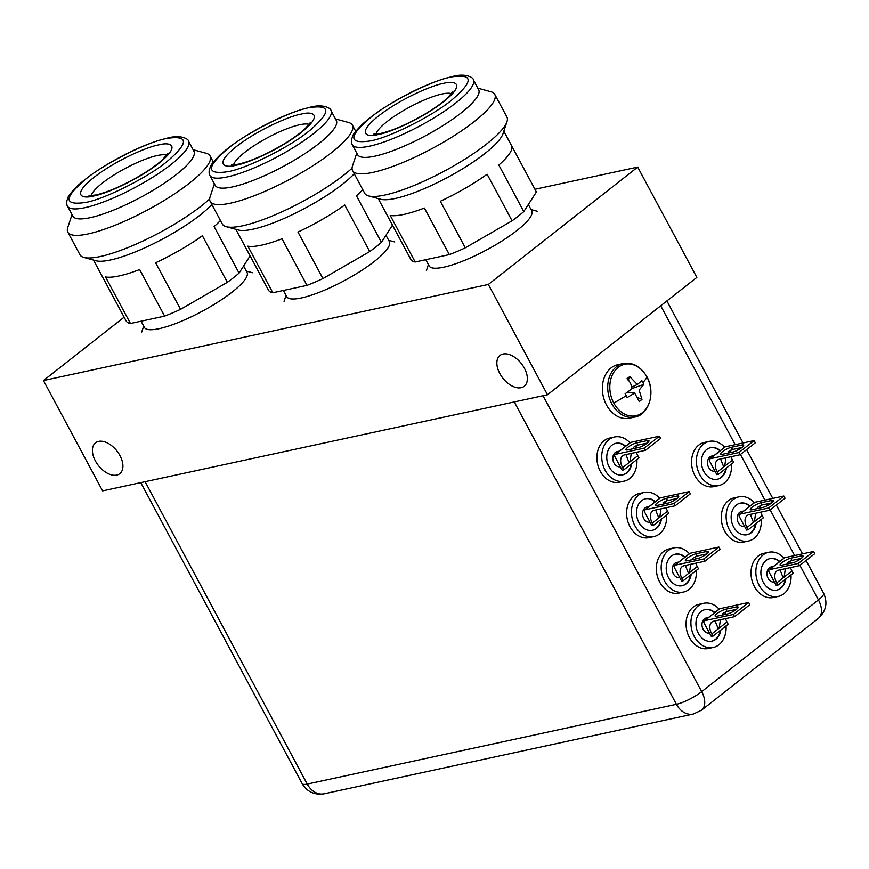 <?xml version="1.0" encoding="UTF-8"?>
<svg xmlns="http://www.w3.org/2000/svg" width="869" height="869" viewBox="0 0 869 869"><rect width="100%" height="100%" fill="white"/><g stroke="black" fill="none" stroke-linecap="round" stroke-linejoin="round"><path stroke-width="1.3" d="M119.955 455.584A19.629 11.786 -128.2 0 0 95.536 442.81A19.629 11.786 -128.2 0 0 95.373 460.896A19.629 11.786 -128.2 0 0 119.792 473.67A19.629 11.786 -128.2 0 0 119.955 455.584M524.398 368.206A19.629 11.786 -128.2 0 0 499.979 355.432A19.629 11.786 -128.2 0 0 499.805 373.518A19.629 11.786 -128.2 0 0 524.224 386.292A19.629 11.786 -128.2 0 0 524.398 368.206M124.115 317.185L43.45 380.557L102.607 490.876L547.481 394.765L696.851 277.407L637.705 167.087L534.956 189.279M547.481 394.765L488.335 284.445L637.705 167.087M43.45 380.557L488.335 284.445M85.531 202.444C103.943 199.457 148.382 177.178 166.881 161.645C188.899 142.885 188.942 135.14 167.033 138.399C148.61 141.375 104.171 163.654 85.673 179.199C63.654 197.958 63.611 205.703 85.531 202.444M67.532 206.203L72.887 216.185A68.684 15.414 -28.2 0 0 90.224 217.663A68.684 15.414 -28.2 0 0 160.026 185.999A68.684 15.414 -28.2 0 0 193.939 151.271L188.595 141.289C189.094 139.551 181.545 134.25 167.999 137.943L158.897 140.376C146.948 144.145 133.935 149.772 119.846 157.256C101.955 166.891 87.802 176.472 77.395 185.999C65.729 198.045 69.009 196.264 66.913 200.457C66.576 203.542 66.783 205.453 67.532 206.203A68.684 15.414 -28.2 0 0 84.88 207.68A68.684 15.414 -28.2 0 0 154.671 176.016A68.684 15.414 -28.2 0 0 188.595 141.289M72.029 214.6L67.771 227.461A80.687 18.108 -28.2 0 0 67.825 232.164A80.687 18.108 -28.2 0 0 88.203 233.902A80.687 18.108 -28.2 0 0 170.205 196.698A80.687 18.108 -28.2 0 0 210.048 155.909A80.687 18.108 -28.2 0 0 206.17 153.259L193.092 149.685M67.825 232.164L79.959 254.78A80.687 18.108 -28.2 0 0 83.837 257.43A80.687 18.108 -28.2 0 0 100.337 256.518A80.687 18.108 -28.2 0 0 209.69 198.958M83.837 257.43L96.035 260.765A71.269 15.99 -28.2 0 0 110.602 259.961A71.269 15.99 -28.2 0 0 211.873 204.541M93.483 260.07L101.162 274.387A71.269 15.99 -28.2 0 0 101.239 274.517L126.211 321.085A71.269 15.99 -28.2 0 0 130.459 323.507L105.486 276.939A71.269 15.99 -28.2 0 0 119.162 275.929A71.269 15.99 -28.2 0 0 139.648 269.553L164.621 316.12A71.269 15.99 -28.2 0 0 180.578 309.342L155.605 262.775A71.269 15.99 -28.2 0 0 202.379 235.749L227.352 282.316A71.269 15.99 -28.2 0 0 239.062 273.116L214.089 226.548A71.269 15.99 -28.2 0 0 220.433 220.498M141.06 321.215L144.406 327.439A58.223 13.068 -28.2 0 0 159.103 328.688A58.223 13.068 -28.2 0 0 218.271 301.847A58.223 13.068 -28.2 0 0 247.024 272.41L243.613 266.033M130.459 323.507L164.621 316.12M227.352 282.316L180.578 309.342M250.109 255.91L239.062 273.116M227.884 171.682C246.307 168.705 290.746 146.427 309.245 130.893C331.263 112.134 331.306 104.378 309.397 107.647C290.974 110.624 246.535 132.903 228.036 148.436C206.018 167.196 205.975 174.951 227.884 171.682M209.896 175.451L215.24 185.423A68.684 15.414 -28.2 0 0 232.588 186.9A68.684 15.414 -28.2 0 0 302.379 155.236A68.684 15.414 -28.2 0 0 336.303 120.519L330.948 110.537C331.458 108.799 323.909 103.498 310.352 107.18L301.261 109.613C289.312 113.394 276.299 119.02 262.21 126.494C244.319 136.14 230.166 145.72 219.759 155.247C208.093 167.282 211.363 165.512 209.277 169.705C208.94 172.79 209.147 174.702 209.896 175.451A68.684 15.414 -28.2 0 0 227.233 176.928A68.684 15.414 -28.2 0 0 297.035 145.264A68.684 15.414 -28.2 0 0 330.948 110.537M214.393 183.837L210.135 196.709A80.687 18.108 -28.2 0 0 210.189 201.412A80.687 18.108 -28.2 0 0 230.567 203.15A80.687 18.108 -28.2 0 0 312.568 165.946A80.687 18.108 -28.2 0 0 352.412 125.147A80.687 18.108 -28.2 0 0 348.534 122.496L335.456 118.934M210.189 201.412L222.323 224.028A80.687 18.108 -28.2 0 0 226.201 226.679A80.687 18.108 -28.2 0 0 242.69 225.766A80.687 18.108 -28.2 0 0 352.043 168.206M226.201 226.679L238.399 230.013A71.269 15.99 -28.2 0 0 252.955 229.199A71.269 15.99 -28.2 0 0 354.226 173.778M235.847 229.318L243.526 243.635A71.269 15.99 -28.2 0 0 243.602 243.765L268.564 290.333A71.269 15.99 -28.2 0 0 272.812 292.744L247.85 246.177A71.269 15.99 -28.2 0 0 261.526 245.167A71.269 15.99 -28.2 0 0 282.012 238.801L306.985 285.369A71.269 15.99 -28.2 0 0 322.931 278.58L297.969 232.023A71.269 15.99 -28.2 0 0 344.743 204.997L369.716 251.565A71.269 15.99 -28.2 0 0 381.426 242.364L356.453 195.797A71.269 15.99 -28.2 0 0 362.797 189.746M283.424 290.452L286.759 296.677A58.223 13.068 -28.2 0 0 301.467 297.937A58.223 13.068 -28.2 0 0 360.635 271.085A58.223 13.068 -28.2 0 0 389.388 241.647L385.977 235.271M272.812 292.744L306.985 285.369M369.716 251.565L322.931 278.58M392.473 225.147L381.426 242.364M370.248 140.93C388.671 137.954 433.11 115.675 451.608 100.141C473.616 81.371 473.67 73.626 451.75 76.885C433.338 79.872 388.899 102.151 370.4 117.684C348.382 136.444 348.339 144.189 370.248 140.93M352.26 144.688L357.604 154.671A68.684 15.414 -28.2 0 0 374.952 156.148A68.684 15.414 -28.2 0 0 444.743 124.484A68.684 15.414 -28.2 0 0 478.667 89.757L473.312 79.774C473.822 78.047 466.273 72.746 452.716 76.429L443.624 78.862C431.676 82.631 418.662 88.258 404.574 95.742C386.683 105.377 372.529 114.958 362.112 124.484C350.457 136.531 353.726 134.76 351.641 138.942C351.304 142.027 351.51 143.939 352.26 144.688A68.684 15.414 -28.2 0 0 369.597 146.166A68.684 15.414 -28.2 0 0 439.399 114.502A68.684 15.414 -28.2 0 0 473.312 79.774M356.757 153.085L352.499 165.957A80.687 18.108 -28.2 0 0 352.553 170.65A80.687 18.108 -28.2 0 0 372.931 172.388A80.687 18.108 -28.2 0 0 454.932 135.195A80.687 18.108 -28.2 0 0 494.776 94.395A80.687 18.108 -28.2 0 0 490.887 91.745L477.82 88.171M352.553 170.65L364.687 193.276A80.687 18.108 -28.2 0 0 368.565 195.927A80.687 18.108 -28.2 0 0 385.054 195.004A80.687 18.108 -28.2 0 0 459.375 162.568A80.687 18.108 -28.2 0 0 506.964 121.714A80.687 18.108 -28.2 0 0 506.899 117.011L494.776 94.395M368.565 195.927L380.752 199.251A71.269 15.99 -28.2 0 0 395.319 198.447A71.269 15.99 -28.2 0 0 460.961 169.803A71.269 15.99 -28.2 0 0 502.988 133.717L506.964 121.714M378.211 198.556L385.89 212.883A71.269 15.99 -28.2 0 0 385.966 213.003L410.928 259.57A71.269 15.99 -28.2 0 0 415.176 261.993L390.214 215.425A71.269 15.99 -28.2 0 0 403.879 214.415A71.269 15.99 -28.2 0 0 424.376 208.039L449.349 254.606A71.269 15.99 -28.2 0 0 465.295 247.828L440.333 201.26A71.269 15.99 -28.2 0 0 487.107 174.234L512.08 220.802A71.269 15.99 -28.2 0 0 523.779 211.612L498.817 165.045A71.269 15.99 -28.2 0 0 511.493 145.525A71.269 15.99 -28.2 0 0 511.428 145.395M425.788 259.701L429.123 265.925A58.223 13.068 -28.2 0 0 443.831 267.174A58.223 13.068 -28.2 0 0 502.999 240.333A58.223 13.068 -28.2 0 0 531.752 210.895L528.33 204.519M511.569 145.655L536.39 191.962L523.779 211.612M415.176 261.993L449.349 254.606M512.08 220.802L465.295 247.828M720.423 619.727L719.26 627.766L718.044 628.341L715.404 621.628M726.049 625.897A22.594 17.337 -102.2 0 1 718.913 644.787A22.594 17.337 -102.2 0 1 713.275 647.47A22.594 17.337 -102.2 0 1 692.68 632.914A22.594 17.337 -102.2 0 1 698.1 605.986A22.594 17.337 -102.2 0 1 703.738 603.303A22.594 17.337 -102.2 0 1 719.141 609.136M713.275 647.47L708.431 648.513A22.594 17.337 -102.2 0 1 687.824 633.968A22.594 17.337 -102.2 0 1 693.256 607.029A22.594 17.337 -102.2 0 1 698.882 604.357L703.738 603.303M711.668 641.213A16.142 12.383 77.8 0 0 715.459 639.345A16.142 12.383 77.8 0 0 720.347 630.373M720.879 629.96A16.142 12.383 -102.2 0 1 715.937 639.247A16.142 12.383 -102.2 0 1 711.917 641.159A16.142 12.383 -102.2 0 1 697.199 630.764A16.142 12.383 -102.2 0 1 701.077 611.526A16.142 12.383 -102.2 0 1 705.096 609.614A16.142 12.383 -102.2 0 1 714.829 612.526M708.55 617.457L706.388 617.924A7.745 5.942 77.8 0 0 704.455 618.837A7.745 5.942 77.8 0 0 702.554 627.972A7.745 5.942 77.8 0 0 709.495 633.099M725.756 611.776A12.916 7.756 -128.2 0 0 725.061 614.459M725.582 618.609A12.916 7.756 -128.2 0 0 726.995 622.008L728.179 624.224L712.96 636.184L711.342 636.532L704.205 623.225A2.585 1.553 51.8 0 1 704.227 620.846A2.585 1.553 51.8 0 1 704.64 620.662L733.403 614.448L734.598 616.664L713.916 621.129A12.916 7.756 51.8 0 0 711.885 622.063A12.916 7.756 51.8 0 0 711.765 633.968L712.96 636.184M722.476 613.742L725.865 611.743A7.104 1.597 151.8 0 1 727.027 611.418L736.456 609.386M736.358 606.931A7.104 1.597 -28.2 0 1 738.15 607.083A7.104 1.597 -28.2 0 1 734.642 610.668A7.104 1.597 -28.2 0 1 727.429 613.948L716.914 616.219A7.104 1.597 151.8 0 1 715.111 616.067A7.104 1.597 151.8 0 1 718.62 612.471A7.104 1.597 151.8 0 1 725.843 609.202L736.358 606.931L737.281 608.658M704.64 620.662L719.858 608.702A2.585 1.553 -128.2 0 0 719.445 608.887L704.227 620.846M719.858 608.702L748.633 602.489L749.817 604.705L734.598 616.664M714.503 612.775A16.142 12.383 77.8 0 0 704.857 609.669M748.633 602.489L733.403 614.448M690.692 564.285L689.541 572.323L688.313 572.899L685.674 566.197M696.33 570.455A22.594 17.337 -102.2 0 1 689.182 589.356A22.594 17.337 -102.2 0 1 683.555 592.028A22.594 17.337 -102.2 0 1 662.949 577.483A22.594 17.337 -102.2 0 1 668.38 550.544A22.594 17.337 -102.2 0 1 674.007 547.861A22.594 17.337 -102.2 0 1 689.41 553.694M683.555 592.028L678.7 593.082A22.594 17.337 -102.2 0 1 658.105 578.526A22.594 17.337 -102.2 0 1 663.525 551.598A22.594 17.337 -102.2 0 1 669.163 548.915L674.007 547.861M681.948 585.771A16.142 12.383 77.8 0 0 685.728 583.914A16.142 12.383 77.8 0 0 690.627 574.941M691.159 574.518A16.142 12.383 -102.2 0 1 686.217 583.805A16.142 12.383 -102.2 0 1 682.187 585.728A16.142 12.383 -102.2 0 1 667.479 575.332A16.142 12.383 -102.2 0 1 671.357 556.095A16.142 12.383 -102.2 0 1 675.376 554.172A16.142 12.383 -102.2 0 1 685.098 557.083M678.83 562.015L676.658 562.482A7.745 5.942 77.8 0 0 674.735 563.405A7.745 5.942 77.8 0 0 672.834 572.541A7.745 5.942 77.8 0 0 679.775 577.657M696.026 556.345A12.916 7.756 -128.2 0 0 695.341 559.017M695.852 563.177A12.916 7.756 -128.2 0 0 697.264 566.566L698.459 568.782L683.23 580.742L681.611 581.1L674.485 567.794A2.585 1.553 51.8 0 1 674.507 565.415A2.585 1.553 51.8 0 1 674.909 565.219L703.684 559.006L704.868 561.222L684.185 565.697A12.916 7.756 51.8 0 0 682.154 566.631A12.916 7.756 51.8 0 0 682.046 578.526L683.23 580.742M692.745 558.311L696.134 556.301A7.104 1.597 151.8 0 1 697.307 555.986L706.736 553.944M706.627 551.489A7.104 1.597 -28.2 0 1 708.42 551.641A7.104 1.597 -28.2 0 1 704.911 555.237A7.104 1.597 -28.2 0 1 697.698 558.506L687.183 560.777A7.104 1.597 151.8 0 1 685.391 560.624A7.104 1.597 151.8 0 1 688.9 557.04A7.104 1.597 151.8 0 1 696.112 553.759L706.627 551.489L707.562 553.227M674.909 565.219L690.127 553.26A2.585 1.553 -128.2 0 0 689.725 553.455L674.507 565.415M690.127 553.26L718.902 547.046L720.097 549.262L704.868 561.222M684.783 557.333A16.142 12.383 77.8 0 0 675.137 554.226M718.902 547.046L703.684 559.006M660.972 508.854L659.81 516.892L658.593 517.468L655.954 510.755M666.599 515.024A22.594 17.337 -102.2 0 1 659.462 533.914A22.594 17.337 -102.2 0 1 653.825 536.597A22.594 17.337 -102.2 0 1 633.229 522.041A22.594 17.337 -102.2 0 1 638.65 495.113A22.594 17.337 -102.2 0 1 644.287 492.43A22.594 17.337 -102.2 0 1 659.69 498.263M653.825 536.597L648.98 537.639A22.594 17.337 -102.2 0 1 628.374 523.095A22.594 17.337 -102.2 0 1 633.805 496.156A22.594 17.337 -102.2 0 1 639.432 493.473L644.287 492.43M652.217 530.34A16.142 12.383 77.8 0 0 656.008 528.471A16.142 12.383 77.8 0 0 660.896 519.499M661.428 519.086A16.142 12.383 -102.2 0 1 656.486 528.374A16.142 12.383 -102.2 0 1 652.467 530.286A16.142 12.383 -102.2 0 1 637.748 519.89A16.142 12.383 -102.2 0 1 641.626 500.653A16.142 12.383 -102.2 0 1 645.645 498.741A16.142 12.383 -102.2 0 1 655.378 501.652M649.1 506.573L646.938 507.051A7.745 5.942 77.8 0 0 645.004 507.963A7.745 5.942 77.8 0 0 643.103 517.098A7.745 5.942 77.8 0 0 650.045 522.215M666.306 500.902A12.916 7.756 -128.2 0 0 665.611 503.585M666.132 507.735A12.916 7.756 -128.2 0 0 667.544 511.135L668.728 513.351L653.51 525.311L651.891 525.658L644.755 512.352A2.585 1.553 51.8 0 1 644.776 509.973A2.585 1.553 51.8 0 1 645.189 509.788L673.953 503.575L675.148 505.791L654.466 510.255A12.916 7.756 51.8 0 0 652.434 511.189A12.916 7.756 51.8 0 0 652.315 523.095L653.51 525.311M663.025 502.869L666.414 500.87A7.104 1.597 151.8 0 1 667.577 500.544L677.005 498.502M676.908 496.058A7.104 1.597 -28.2 0 1 678.7 496.21A7.104 1.597 -28.2 0 1 675.191 499.794A7.104 1.597 -28.2 0 1 667.979 503.075L657.464 505.345A7.104 1.597 151.8 0 1 655.66 505.193A7.104 1.597 151.8 0 1 659.169 501.598A7.104 1.597 151.8 0 1 666.393 498.328L676.908 496.058L677.831 497.785M645.189 509.788L660.407 497.828A2.585 1.553 -128.2 0 0 659.995 498.013L644.776 509.973M660.407 497.828L689.182 491.615L690.366 493.831L675.148 505.791M655.052 501.902A16.142 12.383 77.8 0 0 645.406 498.795M689.182 491.615L673.953 503.575M613.775 403.01A26.331 20.215 77.8 0 0 642.463 412.612A26.331 20.215 77.8 0 0 646.894 376.983A26.331 20.215 77.8 0 0 618.207 367.381A26.331 20.215 77.8 0 0 613.775 403.01A43.982 9.874 151.8 0 0 626.136 395.677L625.126 393.787L631.372 389.236C632.002 385.63 630.546 382.143 626.994 378.765L629.743 376.603L637.335 384.511L641.843 380.655L643.853 384.402L639.128 390.072L641.985 399.436L639.236 401.597L634.707 393.06L627.146 397.546L626.136 395.677M623.258 363.524L617.902 364.676A27.373 21.008 77.8 0 0 606.475 404.954A27.373 21.008 77.8 0 0 629.46 418.185L634.815 417.033C648.947 414.871 655.889 392.245 646.894 376.809C640.746 366.457 632.871 362.036 623.258 363.524A27.373 21.008 77.8 0 0 611.83 403.803A27.373 21.008 77.8 0 0 634.815 417.033M641.985 399.436L637.781 397.6M631.948 388.552L643.853 384.402M628.178 380.383L629.743 376.603M631.242 453.412L630.09 461.45L628.863 462.026L626.223 455.323M636.879 459.582A22.594 17.337 -102.2 0 1 629.732 478.482A22.594 17.337 -102.2 0 1 624.105 481.154A22.594 17.337 -102.2 0 1 603.499 466.61A22.594 17.337 -102.2 0 1 608.93 439.671A22.594 17.337 -102.2 0 1 614.557 436.988A22.594 17.337 -102.2 0 1 629.96 442.821M624.105 481.154L619.249 482.208A22.594 17.337 -102.2 0 1 598.654 467.652A22.594 17.337 -102.2 0 1 604.074 440.724A22.594 17.337 -102.2 0 1 609.712 438.041L614.557 436.988M622.497 474.898A16.142 12.383 77.8 0 0 626.277 473.04A16.142 12.383 77.8 0 0 631.176 464.068M631.709 463.644A16.142 12.383 -102.2 0 1 626.766 472.932A16.142 12.383 -102.2 0 1 622.736 474.843A16.142 12.383 -102.2 0 1 608.028 464.459A16.142 12.383 -102.2 0 1 611.906 445.21A16.142 12.383 -102.2 0 1 615.925 443.299A16.142 12.383 -102.2 0 1 625.647 446.21M619.38 451.141L617.207 451.608A7.745 5.942 77.8 0 0 615.285 452.532A7.745 5.942 77.8 0 0 613.384 461.656A7.745 5.942 77.8 0 0 620.325 466.783M636.575 445.471A12.916 7.756 -128.2 0 0 635.891 448.143M636.401 452.304A12.916 7.756 -128.2 0 0 637.813 455.693L639.008 457.909L623.779 469.868L622.161 470.227L615.035 456.92A2.585 1.553 51.8 0 1 615.056 454.541A2.585 1.553 51.8 0 1 615.458 454.346L644.233 448.132L645.417 450.348L624.735 454.824A12.916 7.756 51.8 0 0 622.704 455.758A12.916 7.756 51.8 0 0 622.595 467.652L623.779 469.868M633.295 447.437L636.684 445.428A7.104 1.597 151.8 0 1 637.857 445.102L647.286 443.071M647.177 440.616A7.104 1.597 -28.2 0 1 648.969 440.768A7.104 1.597 -28.2 0 1 645.461 444.363A7.104 1.597 -28.2 0 1 638.248 447.633L627.733 449.903A7.104 1.597 151.8 0 1 625.941 449.751A7.104 1.597 151.8 0 1 629.449 446.166A7.104 1.597 151.8 0 1 636.662 442.886L647.177 440.616L648.111 442.354M615.458 454.346L630.677 442.386A2.585 1.553 -128.2 0 0 630.275 442.582L615.056 454.541M630.677 442.386L659.452 436.173L660.646 438.389L645.417 450.348M625.332 446.46A16.142 12.383 77.8 0 0 615.686 443.353M659.452 436.173L644.233 448.132M785.359 568.695L784.207 576.734L782.98 577.309L780.34 570.607M790.996 574.865A22.594 17.337 -102.2 0 1 783.86 593.766A22.594 17.337 -102.2 0 1 778.222 596.438A22.594 17.337 -102.2 0 1 757.616 581.893A22.594 17.337 -102.2 0 1 763.047 554.954A22.594 17.337 -102.2 0 1 768.685 552.271A22.594 17.337 -102.2 0 1 784.077 558.104M778.222 596.438L773.367 597.492A22.594 17.337 -102.2 0 1 752.771 582.936A22.594 17.337 -102.2 0 1 758.192 556.008A22.594 17.337 -102.2 0 1 763.829 553.325L768.685 552.271M776.614 590.181A16.142 12.383 77.8 0 0 780.395 588.324A16.142 12.383 77.8 0 0 785.294 579.351M785.826 578.928A16.142 12.383 -102.2 0 1 780.883 588.215A16.142 12.383 -102.2 0 1 776.864 590.127A16.142 12.383 -102.2 0 1 762.146 579.742A16.142 12.383 -102.2 0 1 766.024 560.494A16.142 12.383 -102.2 0 1 770.043 558.582A16.142 12.383 -102.2 0 1 779.765 561.493M773.497 566.425L771.335 566.892A7.745 5.942 77.8 0 0 769.402 567.815A7.745 5.942 77.8 0 0 767.501 576.94A7.745 5.942 77.8 0 0 774.442 582.067M790.692 560.755A12.916 7.756 -128.2 0 0 790.008 563.427M790.529 567.576A12.916 7.756 -128.2 0 0 791.931 570.976L793.125 573.192L777.896 585.152L776.278 585.5L769.152 572.204A2.585 1.553 51.8 0 1 769.174 569.825A2.585 1.553 51.8 0 1 769.576 569.629L798.35 563.416L799.534 565.632L778.852 570.107A12.916 7.756 51.8 0 0 776.821 571.042A12.916 7.756 51.8 0 0 776.712 582.936L777.896 585.152M787.423 562.71L790.812 560.711A7.104 1.597 151.8 0 1 791.974 560.386L801.403 558.354M801.294 555.899A7.104 1.597 -28.2 0 1 803.086 556.051A7.104 1.597 -28.2 0 1 799.578 559.647A7.104 1.597 -28.2 0 1 792.365 562.916L781.85 565.187A7.104 1.597 151.8 0 1 780.058 565.035A7.104 1.597 151.8 0 1 783.566 561.45A7.104 1.597 151.8 0 1 790.779 558.17L801.294 555.899L802.228 557.626M769.576 569.629L784.794 557.67A2.585 1.553 -128.2 0 0 784.392 557.865L769.174 569.825M784.794 557.67L813.569 551.457L814.764 553.672L799.534 565.632M779.45 561.743A16.142 12.383 77.8 0 0 769.804 558.637M813.569 551.457L798.35 563.416M755.639 513.264L754.477 521.302L753.26 521.878L750.62 515.165M761.266 519.434A22.594 17.337 -102.2 0 1 754.129 538.324A22.594 17.337 -102.2 0 1 748.491 541.007A22.594 17.337 -102.2 0 1 727.896 526.451A22.594 17.337 -102.2 0 1 733.327 499.523A22.594 17.337 -102.2 0 1 738.954 496.84A22.594 17.337 -102.2 0 1 754.357 502.673M748.491 541.007L743.647 542.05A22.594 17.337 -102.2 0 1 723.041 527.505A22.594 17.337 -102.2 0 1 728.472 500.566A22.594 17.337 -102.2 0 1 734.099 497.883L738.954 496.84M746.895 534.739A16.142 12.383 77.8 0 0 750.675 532.882A16.142 12.383 77.8 0 0 755.563 523.909M756.095 523.496A16.142 12.383 -102.2 0 1 751.153 532.784A16.142 12.383 -102.2 0 1 747.134 534.696A16.142 12.383 -102.2 0 1 732.415 524.3A16.142 12.383 -102.2 0 1 736.293 505.063A16.142 12.383 -102.2 0 1 740.323 503.151A16.142 12.383 -102.2 0 1 750.045 506.062M743.766 510.983L741.605 511.45A7.745 5.942 77.8 0 0 739.671 512.373A7.745 5.942 77.8 0 0 737.781 521.509A7.745 5.942 77.8 0 0 744.711 526.625M760.972 505.313A12.916 7.756 -128.2 0 0 760.277 507.996M760.799 512.145A12.916 7.756 -128.2 0 0 762.211 515.545L763.395 517.761L748.176 529.721L746.558 530.068L739.421 516.762A2.585 1.553 51.8 0 1 739.443 514.383A2.585 1.553 51.8 0 1 739.856 514.198L768.62 507.985L769.815 510.201L749.132 514.665A12.916 7.756 51.8 0 0 747.101 515.599A12.916 7.756 51.8 0 0 746.982 527.505L748.176 529.721M757.692 507.279L761.081 505.28A7.104 1.597 151.8 0 1 762.243 504.954L771.672 502.912M771.574 500.468A7.104 1.597 -28.2 0 1 773.367 500.62A7.104 1.597 -28.2 0 1 769.858 504.205A7.104 1.597 -28.2 0 1 762.645 507.485L752.13 509.755A7.104 1.597 151.8 0 1 750.338 509.603A7.104 1.597 151.8 0 1 753.836 506.008A7.104 1.597 151.8 0 1 761.059 502.738L771.574 500.468L772.498 502.195M739.856 514.198L755.074 502.239A2.585 1.553 -128.2 0 0 754.672 502.423L739.443 514.383M755.074 502.239L783.849 496.025L785.033 498.241L769.815 510.201M749.719 506.312A16.142 12.383 77.8 0 0 740.073 503.205M783.849 496.025L768.62 507.985M725.908 457.822L724.757 465.86L723.529 466.436L720.89 459.734M731.546 463.992A22.594 17.337 -102.2 0 1 724.409 482.882A22.594 17.337 -102.2 0 1 718.772 485.565A22.594 17.337 -102.2 0 1 698.165 471.02A22.594 17.337 -102.2 0 1 703.597 444.081A22.594 17.337 -102.2 0 1 709.234 441.398A22.594 17.337 -102.2 0 1 724.627 447.231M718.772 485.565L713.916 486.618A22.594 17.337 -102.2 0 1 693.321 472.063A22.594 17.337 -102.2 0 1 698.741 445.134A22.594 17.337 -102.2 0 1 704.379 442.451L709.234 441.398M717.164 479.308A16.142 12.383 77.8 0 0 720.944 477.45A16.142 12.383 77.8 0 0 725.843 468.478M726.375 468.054A16.142 12.383 -102.2 0 1 721.433 477.342A16.142 12.383 -102.2 0 1 717.414 479.253A16.142 12.383 -102.2 0 1 702.695 468.869A16.142 12.383 -102.2 0 1 706.573 449.621A16.142 12.383 -102.2 0 1 710.592 447.709A16.142 12.383 -102.2 0 1 720.314 450.62M714.046 455.552L711.885 456.019A7.745 5.942 77.8 0 0 709.951 456.931A7.745 5.942 77.8 0 0 708.05 466.066A7.745 5.942 77.8 0 0 714.991 471.194M731.242 449.87A12.916 7.756 -128.2 0 0 730.557 452.553M731.079 456.703A12.916 7.756 -128.2 0 0 732.48 460.103L733.675 462.319L718.446 474.278L716.838 474.626L709.701 461.33A2.585 1.553 51.8 0 1 709.723 458.941A2.585 1.553 51.8 0 1 710.125 458.756L738.9 452.543L740.084 454.759L719.402 459.234A12.916 7.756 51.8 0 0 717.37 460.168A12.916 7.756 51.8 0 0 717.262 472.063L718.446 474.278M727.972 451.837L731.361 449.838A7.104 1.597 151.8 0 1 732.524 449.512L741.952 447.481M741.844 445.026A7.104 1.597 -28.2 0 1 743.636 445.178A7.104 1.597 -28.2 0 1 740.138 448.773A7.104 1.597 -28.2 0 1 732.915 452.043L722.4 454.313A7.104 1.597 151.8 0 1 720.607 454.161A7.104 1.597 151.8 0 1 724.116 450.577A7.104 1.597 151.8 0 1 731.329 447.296L741.844 445.026L742.778 446.753M710.125 458.756L725.343 446.796A2.585 1.553 -128.2 0 0 724.942 446.981L709.723 458.941M725.343 446.796L754.118 440.583L755.313 442.799L740.084 454.759M719.999 450.87A16.142 12.383 77.8 0 0 710.353 447.763M754.118 440.583L738.9 452.543M91.191 195.71A43.656 9.798 151.8 0 1 116.327 173.528A43.656 9.798 151.8 0 1 157.3 155.518A43.656 9.798 151.8 0 1 166.761 155.193M93.798 195.949C101.955 194.928 134.163 182.414 158.647 163.426C182.24 144.634 169.531 141.832 158.755 144.895C150.598 145.916 118.39 158.43 93.917 177.417C70.313 196.209 83.022 199.012 93.798 195.949M514.285 401.945L676.419 704.314L307.246 784.077L145.112 481.698M140.767 482.643L302.162 783.642A20.139 4.519 -28.2 0 0 307.246 784.077A20.139 15.457 77.8 0 0 324.159 793.81L693.332 714.046A20.139 15.457 -102.2 0 1 676.419 704.314A20.139 4.519 -28.2 0 0 701.696 691.637L543.027 395.732M799.893 565.35L818.435 599.914L701.696 691.637A20.139 12.09 -128.2 0 1 701.522 710.201L818.25 618.478A20.139 12.09 -128.2 0 0 818.435 599.914A20.139 4.519 -28.2 0 0 823.562 593.125L806.074 560.505M660.722 305.79L735.185 444.667M737.238 448.491L738.042 449.99M740.442 454.476L764.916 500.109M766.969 503.933L767.761 505.432M770.173 509.918L794.635 555.552M796.688 559.375L797.492 560.863M233.555 164.958A43.656 9.798 151.8 0 1 258.69 142.777A43.656 9.798 151.8 0 1 299.664 124.756A43.656 9.798 151.8 0 1 309.114 124.441M236.162 165.186C244.319 164.165 276.527 151.662 301.011 132.675C324.604 113.882 311.895 111.069 301.119 114.143C292.962 115.164 260.754 127.667 236.27 146.655C212.677 165.458 225.386 168.26 236.162 165.186M375.919 134.195A43.656 9.798 151.8 0 1 401.043 112.014A43.656 9.798 151.8 0 1 442.028 94.004A43.656 9.798 151.8 0 1 451.478 93.678M378.515 134.434C386.683 133.413 418.88 120.9 443.364 101.912C466.968 83.12 454.259 80.317 443.483 83.391C435.326 84.402 403.118 96.915 378.634 115.903C355.041 134.695 367.75 137.498 378.515 134.434M726.995 622.008L711.765 633.968M727.027 611.418L725.843 609.202M697.264 566.566L682.046 578.526M697.307 555.986L696.112 553.759M667.544 511.135L652.315 523.095M667.577 500.544L666.393 498.328M646.894 376.983A43.982 9.874 151.8 0 1 642.908 382.501M637.813 455.693L622.595 467.652M637.857 445.102L636.662 442.886M791.931 570.976L776.712 582.936M791.974 560.386L790.779 558.17M762.211 515.545L746.982 527.505M762.243 504.954L761.059 502.738M732.48 460.103L717.262 472.063M732.524 449.512L731.329 447.296M167.934 153.368L162.677 159.516C158.082 163.774 151.793 168.412 143.82 173.431C125.484 184.51 109.472 191.701 95.796 194.993L89.029 195.677L90.441 196.557M143.678 326.092L141.69 332.099M213.361 162.079L210.048 155.909M246.307 271.063L252.412 272.736M693.332 714.046L701.522 710.201M802.5 553.846L776.343 505.063M772.78 498.415L746.623 449.631M743.049 442.973L666.892 300.946M302.162 783.642C307.115 791.844 314.459 795.233 324.159 793.81M823.562 593.125C827.94 602.695 826.169 611.146 818.25 618.478M310.298 122.616L305.041 128.764C300.446 133.022 294.156 137.66 286.173 142.668C267.848 153.759 251.836 160.95 238.149 164.241L231.382 164.925L232.805 165.805M286.042 295.341L284.054 301.337M355.725 131.317L352.412 125.147M388.671 240.311L394.776 241.973M452.651 91.853L447.405 98.001C442.81 102.26 436.52 106.898 428.536 111.916C410.211 123.007 394.2 130.187 380.513 133.478L373.746 134.163L375.169 135.043M428.406 264.578L426.418 270.585M511.493 145.525L503.824 131.208M531.035 209.548L537.14 211.221M634.707 393.06L626.864 392.538M637.335 384.511L632.197 386.879"/></g></svg>
